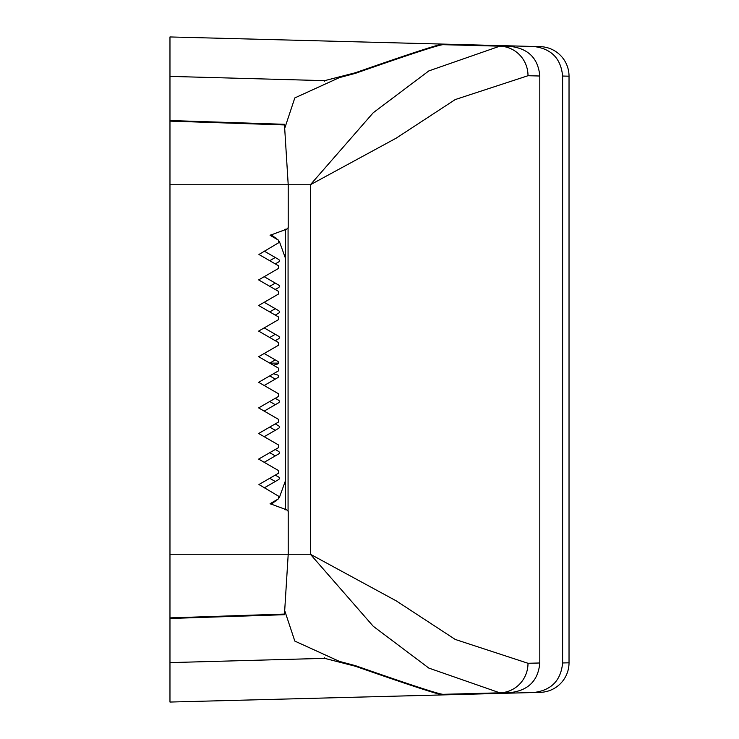 <?xml version="1.0" encoding="UTF-8"?>
<svg xmlns="http://www.w3.org/2000/svg" width="739" height="739" viewBox="0 0 739 739"><rect width="100%" height="100%" fill="white"/><g stroke="black" fill="none" stroke-linecap="round" stroke-linejoin="round"><path stroke-width="1.11" d="M169.97 36.95L169.97 76.385L324.633 80.653L355.283 72.782C409.969 53.679 439.234 44.128 443.077 44.1L169.97 36.95M169.97 121.122L169.97 184.75L288.21 184.75L284.478 124.937L169.97 121.122L169.97 76.385M169.97 184.75L169.97 554.25L288.21 554.25L284.478 614.063L169.97 617.878L169.97 554.25M169.97 617.878L169.97 662.615L324.633 658.347L355.283 666.218C409.969 685.321 439.234 694.872 443.077 694.9L169.97 702.05L169.97 662.615M169.97 667.151L169.97 663.049L169.97 667.151M169.97 71.849L169.97 75.951L169.97 71.849M443.4 44.691L443.4 44.109L540.246 46.649A29.56 29.56 0 0 1 569.03 76.2L569.03 662.8L562.61 662.966L562.61 76.034L569.03 76.2A29.56 29.56 0 0 0 540.246 46.649M540.246 692.351A29.56 29.56 0 0 0 569.03 662.8A29.56 29.56 0 0 1 540.246 692.351L443.077 694.9L443.4 694.309M324.633 657.728L324.633 658.347M284.552 614.682L284.478 614.063M528.006 663.28L455.252 639.447L396.206 600.853L310.38 554.25L288.21 554.25L288.21 511.351L286.769 509.873L270.086 503.702L278.603 498.779L278.603 496.22L258.946 484.525L278.603 473.182L278.603 470.623L258.65 459.095L278.603 447.575L278.603 445.017L258.65 433.497L278.603 421.978L278.603 419.419L258.65 407.9L278.603 396.381L278.603 393.822L258.65 382.303L278.603 370.784L278.603 368.216L258.65 356.697L278.603 345.178L278.603 342.619L258.65 331.1L278.603 319.581L278.603 317.022L258.65 305.503L278.603 293.983L278.603 291.425L258.65 279.905L278.603 268.377L278.603 265.818L258.946 254.475L278.603 242.78L278.603 240.221L270.086 235.298L286.769 229.127L288.21 227.649L288.21 184.75L310.38 184.75L373.223 112.753L428.823 70.916L499.823 46.169L510.658 46.455C528.468 48.626 538.186 58.483 539.803 76.015L539.803 662.985C538.186 680.517 528.468 690.374 510.658 692.545L499.823 692.831A29.56 28.96 -91.5 0 0 528.006 663.28L539.803 662.985M324.633 81.272L324.633 80.653M284.552 124.318L284.478 124.937M269.735 375.902L275.277 379.098M269.735 401.499L275.277 404.704M269.735 427.096L275.277 430.301M269.735 452.702L275.277 455.898M269.735 478.299L275.277 481.495M269.735 260.701L275.277 257.505M269.735 286.298L275.277 283.102M269.735 311.904L275.277 308.699M269.735 337.501L275.277 334.296M269.735 363.098L275.277 359.902M286.769 509.873L284.783 509.707L286.769 509.873M533.493 692.535C551.22 690.438 560.929 680.582 562.61 662.966M533.493 46.465C551.22 48.562 560.929 58.418 562.61 76.034M286.769 229.127L284.783 229.293L286.769 229.127M169.97 76.422L169.97 59.868M169.97 679.132L169.97 662.578M443.077 44.682L499.823 46.169L443.077 44.682C439.16 44.728 409.896 54.289 355.283 73.383L339.404 77.613L294.815 97.917L284.395 129.316M285.596 229.21L285.596 480.35L279.342 497.615M285.596 509.79L285.596 480.35M499.823 46.169A29.56 28.96 91.5 0 1 528.006 75.72L455.252 99.553L396.206 138.147L310.38 184.75L310.38 554.25L373.223 626.247L428.823 668.084L499.823 692.831L443.077 694.318C439.16 694.272 409.896 684.711 355.283 665.617L339.404 661.387L294.815 641.082L284.395 609.684M288.071 228.268L288.071 510.732M528.006 75.72L539.803 76.015M264.192 327.904L278.603 336.217A1.478 1.478 0 0 1 278.603 338.776L275.277 340.697M264.192 302.297L278.603 310.62A1.478 1.478 0 0 1 278.603 313.179L275.277 315.1M264.192 276.7L278.603 285.023A1.478 1.478 0 0 1 278.603 287.582L275.277 289.503M264.192 251.103L278.603 259.417A1.478 1.478 0 0 1 278.603 261.985L275.277 263.897M275.933 237.921L275.277 238.3M275.933 501.079L275.277 500.7M264.192 487.897L278.603 479.583A1.478 1.478 0 0 0 278.603 477.015L275.277 475.103M264.192 462.3L278.603 453.977A1.478 1.478 0 0 0 278.603 451.418L275.277 449.497M264.192 436.703L278.603 428.38A1.478 1.478 0 0 0 278.603 425.821L275.277 423.9M264.192 411.096L278.603 402.783A1.478 1.478 0 0 0 278.603 400.224L275.277 398.303M264.192 385.499L277.809 377.638A1.478 1.478 0 0 0 277.485 374.941L273.43 373.768M264.192 353.501L277.809 361.362A1.478 1.478 0 0 1 277.485 364.059L273.43 365.232M277.938 499.158L271.037 504.414M285.596 258.65L279.342 241.385M277.938 239.842L271.037 234.586M275.749 289.226L274.806 289.226L275.749 289.226M278.474 363.126L269.781 363.126L278.474 363.126M339.404 661.387L339.404 661.996M355.283 666.218L355.283 665.617M355.283 72.782L355.283 73.383M339.404 77.613L339.404 77.004M443.077 694.318L499.823 692.831M284.589 614.691L170.007 618.478M284.589 124.309L170.007 120.522"/></g></svg>
